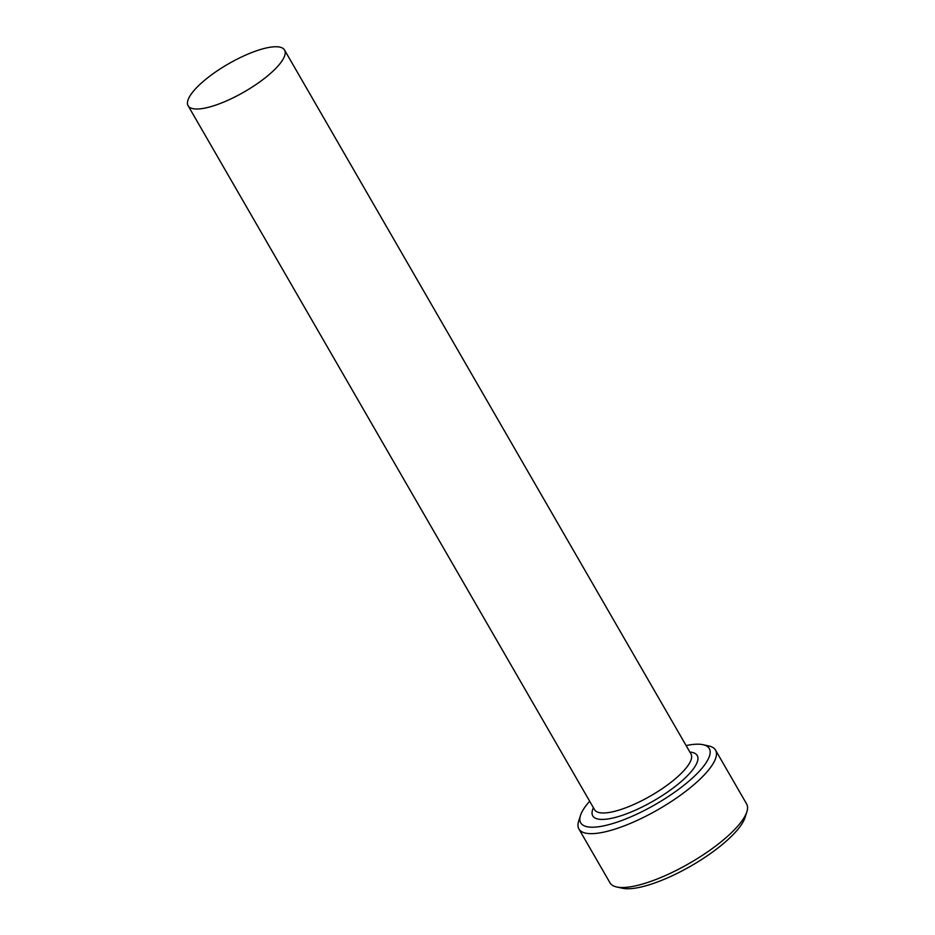 <?xml version="1.0" encoding="UTF-8"?>
<svg xmlns="http://www.w3.org/2000/svg" width="935" height="935" viewBox="0 0 935 935"><rect width="100%" height="100%" fill="white"/><g stroke="black" fill="none" stroke-linecap="round" stroke-linejoin="round"><path stroke-width="1.4" d="M589.681 801.248A74.239 21.458 -30 0 0 580.471 815.484A74.239 21.458 -30 0 0 615.382 822.718A74.239 21.458 -30 0 0 691.094 779.252A74.239 21.458 -30 0 0 703.05 744.704A74.239 21.458 -30 0 0 686.126 745.569M703.05 744.704L708.905 745.99A78.879 22.802 150 0 1 715.532 750.104A78.879 22.802 150 0 1 688.148 789.432A78.879 22.802 150 0 1 615.756 828.878A78.879 22.802 150 0 1 578.905 828.994A78.879 22.802 150 0 1 578.66 821.187L580.471 815.484M746.878 811.767L745.066 817.471A74.239 21.458 150 0 1 650.912 884.265A74.239 21.458 150 0 1 622.476 888.25L616.633 886.964A78.879 22.802 -30 0 0 646.845 882.733A78.879 22.802 -30 0 0 746.878 811.767A78.879 22.802 -30 0 0 746.621 803.96L715.532 750.104M578.905 828.994L610.006 882.85A78.879 22.802 -30 0 0 616.633 886.964M258.551 50.116A55.679 16.094 -30 0 0 207.453 77.967A55.679 16.094 -30 0 0 188.122 105.725A55.679 16.094 -30 0 0 214.127 105.643A55.679 16.094 -30 0 0 265.224 77.804A55.679 16.094 -30 0 0 284.556 50.046A55.679 16.094 -30 0 0 258.551 50.116M284.556 50.046L691 754.019A55.679 16.094 150 0 1 671.669 781.765A55.679 16.094 150 0 1 620.56 809.616A55.679 16.094 150 0 1 594.555 809.698L188.122 105.725M689.866 752.056A60.319 17.438 150 0 1 684.069 778.995A60.319 17.438 150 0 1 620.933 815.776A60.319 17.438 150 0 1 593.421 807.735"/></g></svg>

